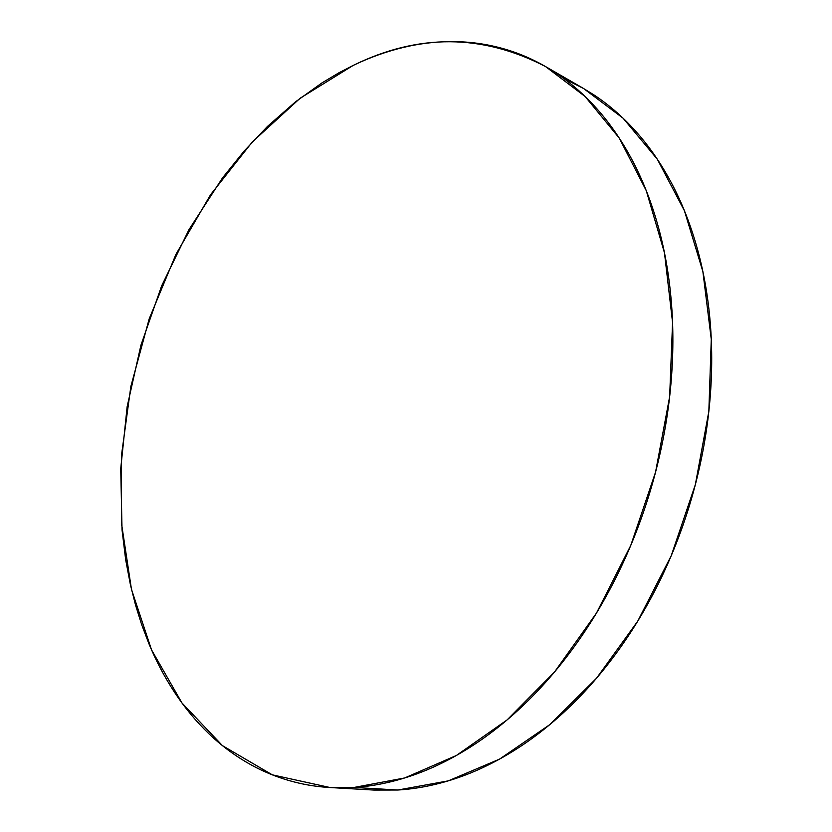 <?xml version="1.0" encoding="UTF-8"?>
<svg xmlns="http://www.w3.org/2000/svg" width="832" height="832" viewBox="0 0 832 832"><rect width="100%" height="100%" fill="white"/><g stroke="black" fill="none" stroke-linecap="round" stroke-linejoin="round"><path stroke-width="1.25" d="M354.068 787.446L330.106 787.54L272.324 774.842L222.477 745.659L181.979 702.998L151.57 649.927L131.456 589.285L121.534 523.671L121.472 455.374L130.853 386.454L149.198 318.822L175.968 254.301L210.558 194.73L252.262 142.012L300.175 98.197L353.122 65.458C418.174 33.467 482.331 33.842 545.584 66.581L585.083 96.481L619.247 138.081L646.277 190.684L664.487 252.886L672.568 322.504L669.646 396.729L655.533 472.233L630.75 545.47L596.492 613.049L554.549 671.965L507.062 719.95L456.352 755.498L404.685 777.962L354.068 787.446L397.894 790.015L354.068 787.446C335.119 788.611 316.961 787.218 299.582 783.266C282.225 779.293 265.938 773.084 250.713 764.639C235.498 756.184 221.53 745.857 208.811 733.668C196.102 721.469 184.746 707.782 174.73 692.588C164.715 677.404 156.104 661.066 148.866 643.594L141.638 624.562L135.491 604.906L130.395 584.626L125.663 559.686L122.034 529.859L120.734 468.655L127.15 406.65L140.92 345.238L161.689 285.771L189.02 229.559L222.466 177.965L244.109 151.091L267.457 126.443L295.537 101.806L321.994 82.888L339.102 72.696L353.122 65.458C369.637 57.491 386.516 51.449 403.738 47.341C420.982 43.243 438.298 41.34 455.697 41.642C473.106 41.943 490.266 44.668 507.156 49.806C524.056 54.974 540.301 62.691 555.89 72.966C571.48 83.273 585.978 96.158 599.373 111.602C612.768 127.098 624.614 144.997 634.899 165.318C645.185 185.682 653.494 208.104 659.838 232.575C666.172 257.078 670.207 283.067 671.965 310.544C673.691 338.031 672.974 366.257 669.812 395.2C666.619 424.143 661.014 452.951 652.995 481.614C644.946 510.266 634.722 537.888 622.326 564.491C609.908 591.074 595.743 615.846 579.821 638.81C563.888 661.752 546.728 682.282 528.362 700.43C509.995 718.526 490.984 733.876 471.338 746.47C451.703 759.023 431.985 768.695 412.194 775.507C392.413 782.278 373.038 786.261 354.068 787.446M331.417 787.613L373.974 790.067L397.894 790.015L448.271 780.863L499.554 759.117L549.713 724.693L596.523 678.236L637.728 621.171L671.237 555.724L695.323 484.734L708.833 411.476L711.277 339.342L702.874 271.534L684.434 210.787L657.311 159.214L623.116 118.227L583.638 88.535L564.002 78.645M582.795 88.046L593.944 94.91C609.513 105.175 624.01 117.915 637.416 133.162C650.811 148.429 662.678 166.026 673.005 185.942C683.332 205.899 691.704 227.822 698.142 251.711C704.558 275.631 708.718 300.966 710.622 327.694C712.494 354.453 711.953 381.878 708.989 409.978C706.004 438.09 700.627 466.045 692.869 493.823C685.069 521.602 675.116 548.382 663.021 574.142C650.884 599.893 637 623.886 621.369 646.131C605.717 668.335 588.838 688.22 570.731 705.786C552.614 723.32 533.832 738.182 514.394 750.37C494.957 762.528 475.405 771.898 455.738 778.492C436.093 785.044 416.811 788.882 397.894 790.015L372.642 789.994M546.333 67.018L583.638 88.535"/></g></svg>
